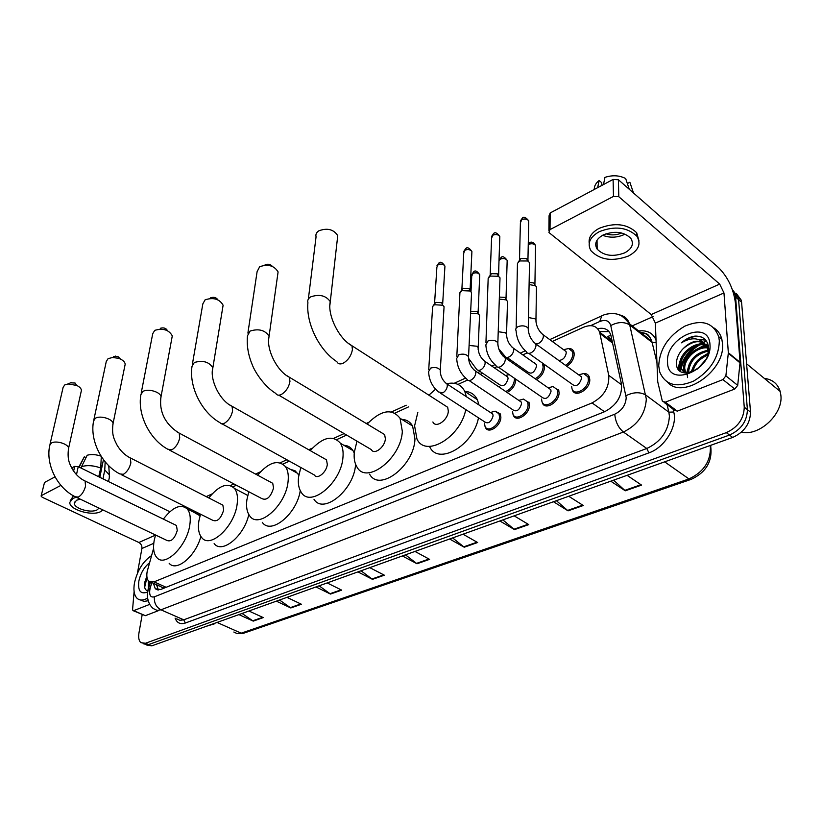 <?xml version="1.0" encoding="UTF-8"?>
<svg xmlns="http://www.w3.org/2000/svg" width="822" height="822" viewBox="0 0 822 822"><rect width="100%" height="100%" fill="white"/><g stroke="black" fill="none" stroke-linecap="round" stroke-linejoin="round"><path stroke-width="1.23" d="M515.774 379.178L515.795 380.041C515.106 385.744 512.188 389.875 507.061 392.433M544.041 364.66L544.493 367.372C543.979 372.664 541.287 376.753 536.427 379.62M568.526 348.497C571.136 348.384 572.903 349.484 573.818 351.795L574.218 354.241C573.859 359.173 571.382 363.19 566.81 366.273M495.286 411.206L500.279 413.887L500.865 417.175C500.978 426.115 488.237 434.489 485.432 427.419L485.103 426.567M528.926 402.04L529.45 405.092C529.697 414.329 516.144 422.888 513.39 415.336L513.092 414.493M558.6 389.792L559.073 392.567C559.453 402.122 545.027 410.866 542.345 402.811M578.698 374.853L583.641 373.537C586.456 373.383 588.377 374.575 589.364 377.113L589.775 379.589C590.319 389.474 574.917 398.403 572.348 389.813L572.112 389.001M153.601 548.305L147.128 571.732C146.419 576.099 146.943 579.253 148.71 581.185L154.063 581.863L592.046 402.924C603.913 396.451 609.482 387.265 608.742 375.346L599.649 332.232C596.906 325.748 591.521 324.094 583.497 327.269L552.312 341.469M618.195 399.636L615.955 402.934M612.071 340.565L607.9 336.393L610.921 335.325M160.506 586.497L162.869 587.864L164.914 587.792M527.19 352.895L522.823 354.888M510.996 360.272L509.619 360.899M496.807 366.725L494.361 367.845M482.606 373.188L480.223 374.277M467.533 380.052L457.967 384.408M408.75 406.808L394.93 413.096M346.637 435.085L336.753 439.575M289.375 461.142L282.902 464.091M236.417 485.247L232.893 486.85M187.313 507.606L186.347 508.037M153.375 583.281L155.307 588.799L160.66 589.487L604.807 411.627C616.726 405.225 622.285 396.07 621.473 384.131L610.777 334.862C608.619 329.345 604.262 327.29 597.697 328.718M158.307 589.991L156.591 584.73M679.753 370.866L680.38 367.588L679.753 370.866M680.822 366.047C683.616 357.673 688.887 350.871 696.624 345.641C688.887 350.871 683.616 357.673 680.822 366.047M699.337 344.048L702.769 342.486L699.337 344.048M703.498 342.209L706.601 341.284L703.498 342.209M732.443 289.837L735.269 294.995L735.577 297.04L744.249 407.167C743.91 418.768 737.94 427.255 726.319 432.639L145.494 643.256L140.85 642.67C138.856 640.77 138.24 637.482 138.98 632.817L142.196 614.568M632.2 325.902L653.069 316.645M736.358 293.485L741.269 300.205L741.588 302.249L750.517 412.11C750.219 423.679 744.27 432.125 732.669 437.448L151.751 645.866L148.628 644.561L143.973 643.965L148.628 644.561L729.504 435.054L148.628 644.561L145.494 643.256M750.517 412.11L747.393 409.644C747.075 421.224 741.115 429.701 729.504 435.054C741.115 429.701 747.075 421.224 747.393 409.644L738.588 299.65L747.393 409.644L744.249 407.167M733.358 290.885L738.269 297.615L738.588 299.65L738.269 297.615L733.358 290.885M599.433 331.615L609.02 331.585M699.635 344.921C688.908 351.395 682.548 360.231 680.534 371.452M613.613 480.171L625.285 490.806L641.561 485.103L627.094 475.332M610.777 481.178L625.285 490.806M556.402 500.69L568.074 510.852L583.301 505.509L568.732 496.272M553.494 501.739L568.074 510.852M502.869 519.894L514.5 529.604L528.772 524.611L514.161 515.846M499.879 520.973L514.5 529.604M452.655 537.917L464.235 547.216L477.633 542.52L463.012 534.197M449.613 539.006L464.235 547.216M242.069 613.459L253.238 621.113L263.276 617.599L248.912 611.003M238.894 614.599L253.238 621.113M279.531 600.019L290.803 607.961L301.407 604.242L286.95 597.358M276.367 601.159L290.803 607.961M319.131 585.819L330.485 594.059L341.705 590.134L327.177 582.932M315.977 586.949L330.485 594.059M361.033 570.787L372.479 579.346L384.357 575.194L369.777 567.642M357.909 571.907L372.479 579.346M405.462 554.84L416.99 563.758L429.587 559.35L414.976 551.428M402.379 555.949L416.99 563.758M151.751 645.866L146.254 644.921M149.666 604.386L133.698 610.654L145.35 615.678L133.287 610.725M158.194 610.746L145.35 615.678M41.141 495.892L44.511 482.463L41.1 496.087L42.22 497.248L138.887 542.499C141.137 543.835 142.134 545.839 141.898 548.521L137.387 573.407M73.631 471.119L74.658 466.393L71.699 467.965M55.033 476.852L44.511 482.463M74.658 466.393L78.224 466.649L76.487 474.684M169.835 511.746L78.224 466.649M60.92 485.391L41.521 495.543M134.109 591.511L132.589 609.359L132.917 610.561L133.698 610.654M80.309 499.18L76.559 500.218L74.319 503.156C73.826 508.448 90.687 513.442 97.006 509.928L99.061 508.109M100.829 465.971L102.205 465.725M73.425 495.8L70.117 500.999M76.045 497.351L72.839 498.451L69.798 502.427C69.12 509.63 92.023 516.422 100.644 511.654L102.935 509.959M104.189 479.421L103.007 478.63L104.764 469.999L105.154 461.82M101.301 456.539L100.726 467.995L98.743 476.75M98.948 476.637L97.345 476.061M109.295 477.757L109.336 474.818L104.764 469.999M100.726 467.995C93.626 465.427 87.245 464.975 81.563 466.619L87.183 455.234C91.304 454.124 95.927 454.422 101.044 456.148M81.244 468.129L81.563 466.619M86.012 457.597L84.337 456.765L79.21 467.132M84.337 456.765L78.85 466.958M103.449 459.652L99.832 477.284M206.353 626.272L214.501 623.806M147.6 598.108C143.295 600.615 139.802 600.697 137.13 598.365C134.15 595.313 133.256 590.175 134.469 582.962C137.356 570.427 143.049 561.303 151.546 555.6M148.135 600.769L143.963 601.406L140.552 599.998M146.871 576.499L144.98 581.616C143.881 587.247 144.888 590.319 147.991 590.833M147.724 591.891L147.169 592.189C140.541 594.45 137.767 590.771 138.846 581.144C140.583 573.232 144.148 567.108 149.522 562.782M149.306 581.678L148.638 588.316M148.453 580.907L148.299 589.538L150.169 588.285L149.799 589.939C149.172 595.447 150.714 597.728 154.413 596.803L614.774 414.196C621.853 410.651 625.665 405.143 626.21 397.684L610.756 325.563C609.194 320.642 605.516 319.296 599.721 321.515L590.648 325.635M148.052 589.076L148.155 590.104M146.871 576.51L146.008 578.39M149.727 581.935L148.535 587.689M146.994 577.465L144.662 587.247M70.189 382.826L75.09 383.021L76.672 385.415L68.021 383.946L64.722 384.953L63.119 387.347L49.978 444.435M81.183 391.447L81.409 390.45C81.296 388.559 79.724 386.885 76.672 385.415M76.785 497.495L167.051 540.486C171.233 542.027 174.634 538.698 177.254 530.509L176.463 525.474L174.809 524.662M163.362 519.093C172.836 506.907 180.809 503.537 187.282 508.982C190.046 512.404 190.889 517.737 189.81 524.97C186.995 546.127 164.801 567.766 156.838 557.573C153.765 554.028 152.861 548.408 154.135 540.701L155.522 534.999M200.876 536.468C195.667 556.258 176.432 572.256 169.168 563.306M193.951 512.301L200.023 515.784M113.559 356.563L117.854 356.44L120.557 359.122M124.923 365.492L125.191 364.187C124.862 361.752 122.663 359.8 118.574 358.33L112.624 357.478L108.083 358.649L106.274 361.485L93.862 419.754M121.594 474.808L212.693 520.264C217.255 522.155 220.913 518.744 223.676 510.041L222.854 505.119L220.902 504.122M208.798 497.947C219.094 485.319 227.684 482.175 234.568 488.515C237.198 492.039 238.061 497.238 237.147 504.092C234.65 526.47 210.093 549.26 201.688 537.537C198.719 533.868 197.773 528.341 198.873 520.973L200.506 514.182M248.799 514.521C244.278 535.995 222.053 554.305 214.141 543.599M240.353 491.546L246.857 494.936L247.597 496.015M160.228 328.307C163.701 327.331 166.095 328.112 167.421 330.639M171.973 337.565L172.291 335.869C168.931 329.807 163.095 327.968 154.752 330.341L152.717 333.732L141.179 393.142M169.907 450.343L261.684 498.512C266.657 500.824 270.623 497.331 273.551 488.042L272.729 483.295L270.417 482.052M257.625 475.188C268.907 462.098 278.196 459.262 285.491 466.67C287.926 470.256 288.779 475.239 288.06 481.651C285.953 505.407 258.56 529.44 249.734 515.897C246.919 512.127 245.973 506.763 246.888 499.807L248.799 491.751M300.256 490.611C296.937 513.935 270.9 535.256 262.29 522.33M290.187 469.259L295.067 470.77L298.828 475.044M210.576 297.821C213.823 296.752 216.268 297.43 217.902 299.845M222.741 307.449L223.111 305.209C219.536 299.002 213.545 297.194 205.14 299.783L202.839 303.863L192.358 364.352M222.145 423.885L314.405 475.024C317.241 479.986 326.755 472.157 327.3 464.348L326.498 459.837L323.755 458.275M310.254 450.631C322.717 437.057 332.797 434.622 340.483 443.315C342.671 446.88 343.493 451.586 342.949 457.443C341.346 482.791 310.5 508.171 301.335 492.429C298.756 488.617 297.821 483.49 298.55 477.027L300.801 467.482M355.587 464.235L355.546 464.666C354.097 489.912 323.303 515.004 313.983 499.262M343.853 445.267C347.757 445.473 350.799 447.24 352.977 450.579L354.231 453.035M265.074 264.818C268.064 263.698 270.52 264.232 272.421 266.441M277.682 274.856L278.093 271.918C274.26 265.629 268.126 263.893 259.68 266.708L257.101 271.661L247.895 333.105M278.792 395.177L371.297 449.593C374.195 455.388 385.015 447.106 385.364 438.732L384.634 434.571L381.367 432.608M367.146 424.039C381.038 409.993 392.012 408.072 400.057 418.295L402.318 431.262C401.342 458.429 366.283 485.247 356.902 466.886C354.631 463.125 353.748 458.306 354.282 452.449L356.964 441.157M401.824 419.384C406.592 419.61 410.188 421.84 412.613 426.043L414.966 438.989C414.165 466.043 379.158 492.522 369.623 474.171M337.318 239.49L337.75 235.626C333.619 229.338 327.341 227.725 318.926 230.776C316.419 232.39 315.463 234.414 316.059 236.828L308.353 299.085M432.886 421.963C435.783 428.745 448.196 419.991 448.309 410.979L447.671 407.26L443.829 404.794M465.786 409.592C460.382 437.674 425.334 457.988 416.939 438.979L414.586 425.847L417.812 412.5M478.486 417.833C473.256 445.76 438.229 465.755 429.69 446.767M428.868 395.177L435.547 389.227M446.901 383.699C455.234 381.901 461.193 384.48 464.779 391.426L466.382 396.697M464.749 391.354C470.533 391.662 474.736 394.447 477.377 399.728L479.01 404.989M490.457 412.51L492.768 414.031L493.097 415.901C491.011 422.333 488.114 424.265 484.405 421.665L440.839 393.419M491.33 412.254L495.029 411.195L498.964 413.743L499.519 416.836C499.622 425.221 487.672 433.071 485.042 426.443L484.456 423.207M428.735 369.54L432.639 306.544L434.437 304.736L442.709 305.219L444.065 306.729L443.942 308.846M433.194 305.65L435.732 302.362L441.691 302.712L442.678 305.147M518.795 400.386L521.261 402.05L521.559 403.787C519.37 410.445 516.36 412.367 512.517 409.562L469.105 380.555M519.453 400.211L523.501 399.081L527.59 401.876L528.084 404.743C528.31 413.404 515.6 421.429 513.02 414.35L512.486 411.339M456.827 356.255L459.919 292.653L461.851 290.659L470.05 290.998L471.551 292.55L471.438 294.872M460.546 291.615L463.105 288.275L469.023 288.522L470.215 290.896M548.171 387.82L550.781 389.649L551.048 391.231C548.757 398.125 545.623 400.047 541.636 397.005L498.42 367.218M548.582 387.737L553.021 386.535L557.244 389.597L557.686 392.207C558.046 401.167 544.503 409.377 542.006 401.814L541.523 399.05M485.946 342.476L488.176 278.257L490.241 276.079L498.379 276.264L500.012 277.846L499.93 280.394M488.885 277.076L491.464 273.685L497.32 273.818L498.697 276.171M578.616 374.801L581.39 376.795L581.627 378.223C579.212 385.354 575.945 387.275 571.814 383.977L528.834 353.378M578.801 374.801L583.641 373.537L587.987 376.887L588.367 379.219C588.871 388.487 574.444 396.872 572.03 388.806L571.619 386.309M516.165 328.194L517.459 263.359L519.689 260.954L527.724 260.985L529.522 262.598L529.46 265.383M518.25 262.002L520.86 258.55L526.655 258.581L528.217 260.893M505.54 375.531L507.791 377.072L508.078 378.757C505.931 385.22 503.002 387.141 499.303 384.521L478.589 370.465M470.585 313.203L478.219 313.85L479.555 315.268L479.462 317.415M514.356 378.202L514.459 379.692C513.699 385.364 510.781 389.309 505.694 391.519M499.355 387.224L499.344 386.381M470.667 311.435L477.15 311.353L478.157 313.716M506.424 375.325L508.88 374.431M534.012 362.81L536.396 364.506L536.653 366.047C534.403 372.736 531.361 374.657 527.529 371.821L506.969 357.447M499.303 299.085L506.054 299.866L507.513 301.314L507.451 303.657M544.328 365.615L542.715 364.465L543.137 367.013C542.592 372.222 539.92 376.127 535.122 378.706M499.375 297.081L504.965 297.389L506.188 299.609M534.68 362.697L534.166 362.821M563.502 349.648L566.019 351.497L566.245 352.895C565.3 357.714 562.772 360.221 558.672 360.406M557.008 359.204L556.751 358.669M529.091 284.525L535.492 285.768L536.478 286.857L536.437 289.395M563.943 349.617L568.619 348.507L572.472 351.58L572.842 353.871C572.461 358.68 570.026 362.512 565.536 365.358M529.132 282.419L533.776 282.932L535.163 285.111M722.918 379.589L725.877 375.88L728.343 352.73L740.067 362.348L737.714 385.354L734.776 389.022L722.918 379.589L665.306 402.184L677.287 411.134L674.297 410.024L664.084 402.4M734.776 389.022L677.287 411.134M740.067 362.348L735.402 302.835C733.471 288.728 727.85 276.993 718.531 267.612L618.401 179.741L618.812 196.715L719.702 284.093L723.966 292.971L728.343 352.73M548.911 230.54L549.065 215.754L550.185 212.96L550.021 229.585L548.901 232.349L549.394 232.893L651.23 314.559L655.34 323.097L657.744 381.87L662.316 401.085L665.306 402.184M618.812 196.715L613.469 196.407L613.099 179.432L550.185 212.96M613.099 179.432L618.401 179.741M613.469 196.407L550.021 229.585M637.101 236.541L636.773 235.637L637.101 236.541M603.173 234.969C596.063 239.068 594.059 243.785 597.152 249.117C603.903 255.899 613.089 257.142 624.71 252.847C632.139 248.717 634.163 243.857 630.782 238.288C623.795 231.681 614.599 230.571 603.173 234.969M602.608 235.267C609.719 238.031 616.921 237.784 624.217 234.547M601.796 185.453L601.755 182.741L599.146 180.48L597.635 187.673M605.927 233.808C611.208 235.482 616.459 235.205 621.679 232.986M638.941 240.671L636.67 232.718C627.135 223.769 614.64 222.3 599.187 228.321C591.768 232.379 588.439 237.332 589.199 243.199M628.511 256.002C638.704 250.381 641.468 243.744 636.783 236.099C627.237 227.16 614.712 225.69 599.238 231.691C589.641 237.25 586.908 243.641 591.059 250.844C600.183 260.112 612.667 261.828 628.511 256.002M633.505 192.995L629.858 182.237L627.361 183.553M603.482 184.56L604.951 177.367C612.534 174.922 619.439 175.322 625.665 178.538L629.292 189.307M599.146 180.48C595.786 183.162 594.162 186.152 594.255 189.471M764.316 378.377C772.475 379.425 777.766 383.771 780.17 391.426L780.849 395.105C783.53 413.939 759.014 436.698 741.485 432.105M719.332 340.77C718.86 357.58 710.29 371.01 693.624 381.069C676.67 388.148 665.388 385.128 659.747 372.027L658.72 365.872C659.573 349.175 668.255 335.941 684.788 326.17C701.967 319.028 713.27 322.543 718.705 336.701L719.332 340.77M714.102 328.029C718.007 330.598 720.586 334.359 721.85 339.301L722.476 343.37C725.826 370.64 683.185 400.18 667.7 382.343M695.042 336.106C690.244 336.743 685.692 338.983 681.407 342.825C690.788 337.267 698.515 337.472 704.608 343.442C698.197 339.239 691.097 340.914 683.318 348.477C678.972 352.977 676.691 357.755 676.485 362.79C675.674 383.504 710.742 368.657 708.667 348.025C707.721 339.959 703.19 335.982 695.042 336.106M667.556 362.214C665.204 337.359 708.975 318.433 709.972 344.644C712.51 370.65 667.341 388.539 667.556 362.214M708.533 346.668C699.245 339.373 679.989 353.306 680.801 365.471L681.15 368.184L684.315 372.9M708.533 346.637C699.758 337.791 678.962 351.95 679.815 364.701L680.164 367.413L684.932 372.983M708.677 348.209C698.495 345.404 684.11 358.197 684.726 368.544L685.743 373.044M708.646 347.675C698.597 343.915 683.072 357.015 683.75 367.773L685.178 373.013M708.143 351.097C696.511 353.963 689.997 360.796 688.631 371.595L688.713 372.849M708.061 350.254C696.018 352.71 689.216 359.563 687.654 370.835L687.88 372.972M707.629 355.186C699.758 358.495 694.816 363.982 692.792 371.647M707.978 353.994C698.844 357.365 693.398 363.396 691.641 372.089M703.2 363.427L700.56 366.376M705.461 360.057L697.457 368.996M700.961 357.457L708.153 353.285L707.65 348.323L704.608 343.442M708.677 349.288L708.636 349.124C703.077 339.445 694.641 339.229 683.318 348.477M705.523 359.944L704.433 360.786M693.501 366.16L691.035 372.294M689.453 363.458L686.637 373.054M708.338 345.528L707.074 345.569M706.55 345.6L693.891 350.799M685.394 360.735L682.877 372.561M681.325 357.971C679.106 362.481 678.356 366.561 679.064 370.198M705.749 340.144L698.361 339.342M687.716 369.366L687.12 373.548M687.12 374.133L687.603 377.606M683.801 366.448L683.329 372.695M679.856 363.509L679.578 370.701M701.515 337.071C695.042 335.407 688.343 337.328 681.407 342.825M162.869 587.864L162.756 588.655M157.845 585.295L157.557 586.826M166.126 587.298L154.063 581.863M612.626 343.113L599.988 333.496M621.607 384.819L608.742 375.346M604.499 411.75L592.046 402.924M619.541 314.99C624.484 315.925 627.782 318.844 629.447 323.734L646.328 399.03C645.332 414.031 637.687 425.036 623.405 432.023L160.927 609.821L157.074 610.376L153.991 608.907C152.892 608.516 151.412 606.944 149.553 604.191C147.457 599.259 146.84 595.334 147.713 592.395M673.023 409.079L673.742 412.017C677.729 426.207 664.751 447.558 648.918 452.871L185.34 623.025L183.738 619.819L160.927 609.821C156.098 607.088 153.92 602.742 154.413 596.803M614.774 414.196C615.431 421.768 618.308 427.717 623.405 432.023L646.791 448.493C661.011 441.743 668.553 430.934 669.406 416.086L668.861 412.171L645.825 395.084C640.112 391.786 633.495 391.991 625.984 395.711M185.34 623.025C180.398 624.628 176.987 622.994 175.107 618.134M176.72 618.832L179.854 620.333L183.738 619.819L646.791 448.493L648.918 452.871M638.694 330.978C647.068 329.982 652.843 332.941 656.007 339.856M726.319 432.639L732.669 437.448M735.577 297.04L741.588 302.249M641.746 333.372L644.582 333.146M610.756 325.563C617.918 321.792 624.247 321.597 629.775 324.967L652.123 342.455L651.774 341.222C649.647 335.376 645.383 332.355 638.961 332.16M673.742 412.017L668.861 412.171L667.053 404.609M656.912 362.43L652.123 342.455L656.12 342.64M151.772 582.562L150.169 588.285M599.721 321.515L601.807 315.833L602.732 315.422M156.642 585.459L156.817 584.832M710.629 447.856L710.896 445.267M710.578 445.38C712.859 460.906 706.386 472.229 691.168 479.36L688.959 478.938C704.084 471.828 711.205 460.669 710.311 445.473M233.828 632.026L237.137 633.618L243.589 633.238L690.788 479.483M217.039 622.439L241.185 633.176L688.959 478.938L664.669 461.851M428.981 559.022L416.456 563.409M383.751 574.876L371.945 579.017M341.099 589.836L329.961 593.741M300.811 603.954L290.279 607.653M262.68 617.322L252.714 620.816M477.037 542.181L463.711 546.846M528.166 524.251L513.966 529.224M582.695 505.129L567.54 510.452M640.965 484.703L624.751 490.385M155.481 535.122L138.887 542.499M153.755 543.311L141.898 548.521M176.463 525.474L85.087 481.004C80.299 478.805 76.189 475.065 72.757 469.783C70.004 464.707 66.942 460.012 68.555 448.432C68.986 444.168 55.988 440.068 51.365 443.058L49.772 445.329C45.395 464.492 57.376 488.165 75.295 496.786L78.419 497.063C81.799 494.906 84.173 491.258 85.55 486.1L85.087 481.004L83.587 480.264M81.409 390.45L68.329 449.418M222.854 505.119L130.359 457.936C125.232 455.47 120.855 451.309 117.227 445.442C114.196 439.297 111.515 435.249 113.046 423.659C113.241 419.128 100.274 415.11 95.414 418.234L93.605 420.936C89.577 440.5 101.825 464.769 119.827 473.924L123.413 474.315C127.04 472.013 129.516 468.221 130.862 462.92L130.359 457.936L128.581 457.011M125.191 364.187L112.768 424.943M272.729 483.295L179.206 433.102C168.705 426.824 158.43 414.791 161.009 396.882C160.906 392.094 148.032 388.2 142.925 391.457L140.881 394.683C137.253 414.648 149.768 439.523 167.791 449.223L171.942 449.778C175.836 447.332 178.436 443.377 179.73 437.921L179.206 433.102L177.1 431.951M172.291 335.869L160.68 398.557M326.498 459.837L232.071 406.294C219.608 400.704 209.497 379.148 212.857 367.835C209.117 361.844 202.942 360.067 194.311 362.492L192.009 366.396C188.865 386.71 201.626 412.192 219.618 422.477L221.58 423.844L224.427 423.248C228.629 420.617 231.352 416.487 232.595 410.866L232.071 406.294L229.585 404.845M223.111 305.209L212.487 370.034M384.634 434.571L289.457 377.288C276.582 371.071 265.804 348.168 269.102 336.208C265.095 330.125 258.755 328.41 250.083 331.06L247.484 335.808C246.579 345.189 248.152 354.775 252.179 364.567C255.18 372.685 264.828 386.813 275.781 393.409C276.911 395.331 278.771 395.68 281.371 394.457C285.922 391.632 288.789 387.316 289.95 381.521L289.457 377.288L286.529 375.449M278.093 271.918L268.681 339.075M447.671 407.26L351.98 345.774C338.664 338.756 327.156 314.456 330.28 301.643C325.964 295.55 319.481 293.947 310.819 296.824C308.25 298.376 307.284 300.318 307.911 302.66C305.959 323.447 319.213 350.213 336.866 361.701C338.089 364.074 340.267 364.547 343.38 363.108C348.333 360.057 351.343 355.536 352.412 349.555L351.98 345.774L348.549 343.452M337.75 235.626L329.869 305.363M434.571 303.38L436.883 267.232L438.116 264.653C441.126 263.585 443.397 264.067 444.938 266.092L444.846 267.653M439.215 262.886L438.116 264.653M445.092 382.538L447.055 384.008L447.332 385.898C446.942 388.919 445.421 391.251 442.801 392.885L438.599 391.971C432.3 386.813 428.971 380 428.611 371.544L430.677 368.071C434.982 366.91 438.188 367.609 440.304 370.188L440.232 372.14M461.882 289.344L463.752 252.95L465.036 250.165C468.037 249.076 470.328 249.528 471.91 251.532L471.828 253.248M466.105 248.398L465.036 250.165M473.493 369.51L475.558 371.112L475.815 372.869C475.445 375.942 473.904 378.315 471.181 379.99C469.043 380.987 467.554 380.637 466.721 378.963C460.505 373.743 457.166 366.91 456.703 358.454L458.861 354.714C463.156 353.522 466.382 354.19 468.561 356.738L468.519 358.875M490.179 274.795L491.577 238.164L492.902 235.164C495.892 234.054 498.194 234.476 499.817 236.448L499.755 238.318M493.94 233.397L492.902 235.164M502.951 355.998L505.129 357.765L505.355 359.358C505.006 362.471 503.434 364.886 500.629 366.622C498.307 367.681 496.724 367.29 495.882 365.461C489.748 360.18 486.408 353.326 485.853 344.891L488.093 340.873C492.368 339.64 495.625 340.277 497.855 342.784L497.855 345.096M519.504 259.731L520.398 222.854L521.775 219.638C524.744 218.488 527.066 218.888 528.731 220.82L528.69 222.865M522.771 217.861L521.775 219.638M533.529 341.973L535.81 343.904L536.016 345.343C535.697 348.497 534.084 350.963 531.176 352.741C528.68 353.871 526.994 353.439 526.131 351.456C520.1 346.113 516.75 339.229 516.103 330.824C515.26 329.18 515.928 327.793 518.107 326.642L518.425 326.498C522.689 325.224 525.967 325.831 528.248 328.297L528.299 330.804M471.006 291.769L471.746 276.028L473.03 273.377C475.979 272.339 478.219 272.781 479.74 274.702L479.678 276.284M474.089 271.589L473.03 273.377M482.997 359.851L484.918 361.351L485.175 363.047C484.826 365.985 483.346 368.277 480.716 369.9L478.764 370.465L476.935 369.797L468.694 358.515M469.085 345.466L476.986 346.237L478.188 347.531L478.157 349.525M498.625 275.226L498.964 261.673M498.995 260.533L500.413 259.115C503.352 258.046 505.602 258.468 507.174 260.369L507.123 262.084M501.441 257.327L500.413 259.115M511.52 346.668L513.534 348.312L513.771 349.864C513.452 352.844 511.931 355.176 509.219 356.851C506.989 357.889 505.458 357.539 504.616 355.803L498.687 348.775M498.224 331.718L505.458 332.756L506.558 333.938L506.568 336.106M528.248 244.658L528.752 244.35C531.69 243.261 533.961 243.651 535.564 245.521L535.533 247.391M529.748 242.562L528.752 244.35M541.092 333.013L543.198 334.811L543.404 336.208C543.116 339.229 541.564 341.603 538.759 343.329L535.81 343.894C530.94 339.938 528.423 334.729 528.248 328.297L529.522 262.598M528.454 317.539L534.947 318.782L535.954 319.85L536.016 322.183M719.702 284.093L651.23 314.559M723.966 292.971L655.34 323.097M740.057 362.872L728.333 353.265M725.877 375.88L737.714 385.354M698.464 348.374L704.588 345.014M705.327 344.716L707.865 343.853M160.886 586.661L151.351 582.366M612.359 341.911L599.649 332.232M157.958 589.98L155.307 588.799M143.131 643.616L143.973 643.965M735.269 294.995L741.269 300.205M549.774 339.609L601.807 315.833C608.085 312.483 617.199 313.768 617.456 314.271C620.137 314.189 624.134 317.343 629.447 323.734L651.774 341.222C647.962 331.944 645.63 333.794 640.585 332.458M525.33 350.778L520.275 353.09M508.458 358.495L507.071 359.122M494.926 364.68L491.813 366.098M480.058 371.462L477.685 372.551M465.612 378.069L454.196 383.288M429.403 394.611L428.581 394.992M406.202 405.215L391.539 411.914M368.677 422.364L366.222 423.484M344.099 433.595L333.701 438.352M312.545 448.021L308.733 449.757M286.857 459.755L280.138 462.827M260.512 471.797L255.539 474.068M233.931 483.942L230.396 485.555M212.138 493.899L206.199 496.622M184.847 506.373L184.077 506.722M150.354 582.192L148.443 589.025M147.868 591.46L148.299 589.528M243.117 633.392L237.116 633.618M74.545 502.098L74.319 503.156M109.603 476.185L108.525 481.558M108.771 465.776L109.336 474.818M147.734 591.85L147.169 592.189M71.545 382.415L68.021 383.946M187.282 508.982L199.448 515.045M115.419 356.09L112.624 357.478M117.854 356.44L118.574 358.33M234.568 488.515L246.857 494.936M285.491 466.67L297.883 473.493M340.483 443.315L352.977 450.579M400.057 418.295L412.613 426.043M464.779 391.426L477.377 399.728M436.872 265.896L438.814 263.081C440.376 261.345 442.411 262.341 444.938 266.092L442.678 303.811M492.768 414.031L447.055 384.008C442.483 380.586 440.232 375.973 440.304 370.188L444.065 306.729M490.446 412.5L495.029 411.195M498.964 413.743L500.619 414.833M441.691 302.712L442.709 305.219M463.721 251.491L465.704 248.593C467.225 246.867 469.29 247.843 471.91 251.532L470.102 289.642M521.261 402.05L475.558 371.112C470.883 367.526 468.55 362.738 468.561 356.738L471.551 292.55M518.826 400.386L523.501 399.081M527.59 401.876L529.234 402.996M469.023 288.522L470.05 290.998M491.505 236.572L493.549 233.582C494.988 231.866 497.074 232.821 499.817 236.448L498.512 274.969M550.781 389.649L505.129 357.765C500.351 353.984 497.927 348.99 497.855 342.784L500.012 277.846M548.264 387.82L553.021 386.535M557.244 389.597L558.888 390.758M497.32 273.818L498.379 276.264M520.295 221.128L522.391 218.046C523.737 216.34 525.854 217.265 528.731 220.82L527.95 259.742M581.39 376.795L535.81 343.904M587.987 376.887L589.631 378.079M526.655 258.581L527.724 260.985M471.715 274.661L473.708 271.774C475.147 270.089 477.15 271.065 479.74 274.702L478.116 312.391M507.791 377.072L484.918 361.351C480.449 357.868 478.209 353.265 478.188 347.531L479.555 315.268M505.633 375.531L509.178 374.627M477.15 311.353L478.219 313.85M499.026 260.482L501.071 257.502C502.468 255.827 504.503 256.783 507.174 260.369L506.023 298.448M536.396 364.506L513.534 348.312C508.982 344.665 506.66 339.866 506.558 333.938L507.513 301.314M504.965 297.389L506.054 299.866M528.269 243.62L529.389 242.737C531.659 241.36 533.725 242.285 535.564 245.521L534.927 284.011M566.019 351.497L543.198 334.811C538.554 330.968 536.139 325.985 535.954 319.85L536.478 286.857M563.728 349.669L568.619 348.507M533.776 282.932L534.886 285.378M572.472 351.58L574.075 352.761M597.039 240.178L597.152 249.117M636.67 232.718L636.783 236.099M680.164 367.413L681.15 368.184M684.099 370.496L685.075 371.256M707.65 348.323L708.636 349.124M718.705 336.701L721.85 339.301M746.592 363.797L780.17 391.426"/></g></svg>
